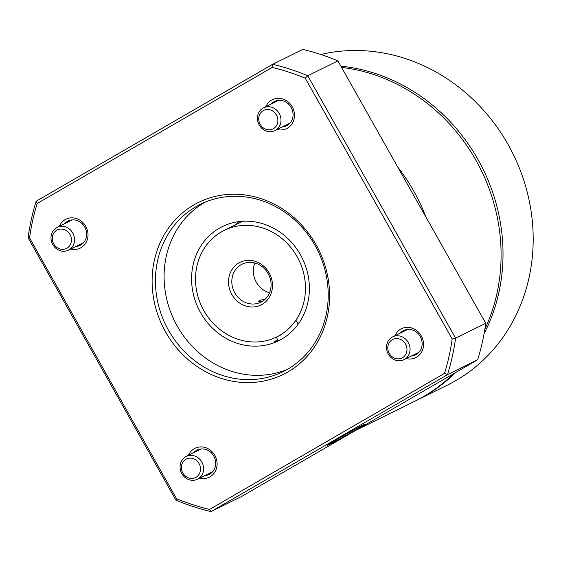 <?xml version="1.0" encoding="UTF-8"?>
<svg xmlns="http://www.w3.org/2000/svg" width="561" height="561" viewBox="0 0 561 561"><rect width="100%" height="100%" fill="white"/><g stroke="black" fill="none" stroke-linecap="round" stroke-linejoin="round"><path stroke-width="0.84" d="M455.637 372.511A178.167 161.54 63.7 0 1 416.963 400.168L447.131 385.274A178.167 161.54 -116.3 0 0 508.098 144.542A178.167 161.54 -116.3 0 0 320.822 54.48M231.84 294.469A23.758 21.535 63.7 0 1 238.832 262.976A23.758 21.535 63.7 0 1 269.133 272.87A23.758 21.535 63.7 0 1 262.148 304.357A23.758 21.535 63.7 0 1 231.84 294.469M268.102 273.551A21.213 19.228 -116.3 0 0 242.057 264.175A21.213 19.228 -116.3 0 0 234.8 292.835A21.213 19.228 -116.3 0 0 260.844 302.211A21.213 19.228 -116.3 0 0 268.102 273.551M165.607 332A95.868 86.927 63.7 0 1 193.811 204.926A95.868 86.927 63.7 0 1 316.116 244.848A95.868 86.927 63.7 0 1 287.912 371.915A95.868 86.927 63.7 0 1 165.607 332M315.079 245.529A93.322 84.62 -116.3 0 0 200.508 204.267A93.322 84.62 -116.3 0 0 168.566 330.366A93.322 84.62 -116.3 0 0 283.144 371.627A93.322 84.62 -116.3 0 0 315.079 245.529M394.937 335.737A16.122 14.614 63.7 0 1 407.517 327.344A16.122 14.614 63.7 0 1 421.269 335.85A16.122 14.614 63.7 0 1 421.045 352.953A16.122 14.614 63.7 0 1 406.206 358.563M411.374 356.011A13.576 12.307 -116.3 0 0 415.589 354.875A13.576 12.307 -116.3 0 0 420.238 336.537A13.576 12.307 -116.3 0 0 403.569 330.534A13.576 12.307 -116.3 0 0 400.105 333.192M265.872 106.681A16.122 14.614 63.7 0 1 278.452 98.28A16.122 14.614 63.7 0 1 292.204 106.793A16.122 14.614 63.7 0 1 291.972 123.89A16.122 14.614 63.7 0 1 277.141 129.5M282.302 126.947A13.576 12.307 -116.3 0 0 286.524 125.811A13.576 12.307 -116.3 0 0 291.166 107.474A13.576 12.307 -116.3 0 0 274.504 101.471A13.576 12.307 -116.3 0 0 271.04 104.129M59.424 226.223A16.122 14.614 63.7 0 1 72.004 217.829A16.122 14.614 63.7 0 1 85.756 226.335A16.122 14.614 63.7 0 1 85.531 243.432A16.122 14.614 63.7 0 1 70.693 249.049M75.861 246.496A13.576 12.307 -116.3 0 0 80.076 245.36A13.576 12.307 -116.3 0 0 84.725 227.016A13.576 12.307 -116.3 0 0 68.056 221.02A13.576 12.307 -116.3 0 0 64.592 223.671M188.496 455.287A16.122 14.614 63.7 0 1 201.076 446.893A16.122 14.614 63.7 0 1 214.828 455.399A16.122 14.614 63.7 0 1 214.597 472.495A16.122 14.614 63.7 0 1 199.765 478.105M204.933 475.56A13.576 12.307 -116.3 0 0 209.148 474.424A13.576 12.307 -116.3 0 0 213.79 456.079A13.576 12.307 -116.3 0 0 197.128 450.076A13.576 12.307 -116.3 0 0 193.664 452.734M262.422 301.327L258.544 301.376L259.196 300.528L265.416 298.943M277.751 339.777L274.027 341.81L279.315 340.38M329.293 444.522A21.213 0.54 150.6 0 0 350.183 433.092A21.213 0.54 150.6 0 0 364.426 424.467A21.213 0.54 150.6 0 0 362.595 425.238A21.213 0.54 150.6 0 0 341.698 436.668A21.213 0.54 150.6 0 0 327.463 445.294A21.213 0.54 150.6 0 0 329.293 444.522M254.855 263.018A21.213 19.228 -116.3 0 0 256.3 282.218A21.213 19.228 -116.3 0 0 269.539 292.758M203.874 310.661A59.389 53.849 -116.3 0 0 276.783 336.923A59.389 53.849 -116.3 0 0 297.106 256.672A59.389 53.849 -116.3 0 0 224.197 230.417A59.389 53.849 -116.3 0 0 203.874 310.661M300.437 254.743A63.631 57.692 -116.3 0 0 222.317 226.616A63.631 57.692 -116.3 0 0 200.543 312.589A63.631 57.692 -116.3 0 0 278.656 340.723A63.631 57.692 -116.3 0 0 300.437 254.743M238.811 221.623A63.631 57.692 -116.3 0 0 236.104 224.533M204.905 202.262A93.322 84.62 -116.3 0 0 177.234 326.088A93.322 84.62 -116.3 0 0 287.407 369.348M397.707 167.003A178.167 161.54 63.7 0 1 413.759 191.119A178.167 161.54 63.7 0 1 426.101 217.388M366.859 423.913A178.167 161.54 63.7 0 1 355.688 430.385M341.593 67.404A178.167 161.54 63.7 0 1 476.008 160.383A178.167 161.54 63.7 0 1 484.886 329.055M453.309 373.857A178.167 161.54 63.7 0 1 415.042 401.122L355.218 430.659M340.892 66.17A178.167 161.54 63.7 0 1 477.937 159.436A178.167 161.54 63.7 0 1 484.101 333.599M416.963 400.168A178.167 161.54 63.7 0 1 416.003 400.638M175.902 500.124L28.05 237.731A233.313 211.539 63.7 0 1 36.149 201.245L272.632 64.305A233.313 211.539 63.7 0 1 307.751 75.77L455.595 338.157A233.313 211.539 63.7 0 1 447.503 374.65L211.02 511.59A233.313 211.539 63.7 0 1 175.902 500.124L176.477 498.631A230.767 209.232 -116.3 0 0 209.541 509.423L444.557 373.331A230.767 209.232 -116.3 0 0 452.18 338.977L305.247 78.217A230.767 209.232 -116.3 0 0 272.183 67.425L37.166 203.51A230.767 209.232 -116.3 0 0 29.544 237.864L176.477 498.631M209.541 509.423L211.02 511.59L241.181 496.695L477.663 359.755A233.313 211.539 -116.3 0 0 485.763 323.269L337.911 60.876A233.313 211.539 -116.3 0 0 302.793 49.41L272.632 64.305L272.183 67.425M337.911 60.876L307.751 75.77L305.247 78.217M485.763 323.269L455.595 338.157L452.18 338.977M477.663 359.755L447.503 374.65L444.557 373.331M28.05 237.731L29.544 237.864M36.149 201.245L37.166 203.51M405.512 344.019A10.343 9.383 63.7 0 1 402.468 357.736A10.343 9.383 63.7 0 1 389.264 353.43A10.343 9.383 63.7 0 1 392.307 339.714A10.343 9.383 63.7 0 1 405.512 344.019M408.275 342.498A12.728 11.536 63.7 0 1 403.92 359.692A12.728 11.536 63.7 0 1 388.296 354.068A12.728 11.536 63.7 0 1 392.651 336.866A12.728 11.536 63.7 0 1 408.275 342.498M199.064 463.568A10.343 9.383 63.7 0 1 196.02 477.285A10.343 9.383 63.7 0 1 182.823 472.972A10.343 9.383 63.7 0 1 185.866 459.263A10.343 9.383 63.7 0 1 199.064 463.568M201.834 462.04A12.728 11.536 63.7 0 1 197.479 479.234A12.728 11.536 63.7 0 1 181.855 473.61A12.728 11.536 63.7 0 1 186.21 456.416A12.728 11.536 63.7 0 1 201.834 462.04M276.44 114.963A10.343 9.383 63.7 0 1 273.396 128.672A10.343 9.383 63.7 0 1 260.199 124.367A10.343 9.383 63.7 0 1 263.242 110.65A10.343 9.383 63.7 0 1 276.44 114.963M279.21 113.434A12.728 11.536 63.7 0 1 274.855 130.629A12.728 11.536 63.7 0 1 259.231 125.005A12.728 11.536 63.7 0 1 263.586 107.81A12.728 11.536 63.7 0 1 279.21 113.434M69.992 234.505A10.343 9.383 63.7 0 1 66.948 248.221A10.343 9.383 63.7 0 1 53.751 243.909A10.343 9.383 63.7 0 1 56.794 230.199A10.343 9.383 63.7 0 1 69.992 234.505M72.762 232.983A12.728 11.536 63.7 0 1 68.407 250.178A12.728 11.536 63.7 0 1 52.783 244.547A12.728 11.536 63.7 0 1 57.138 227.352A12.728 11.536 63.7 0 1 72.762 232.983M281.026 334.826L276.783 336.923M242.766 221.244L224.197 230.417M295.92 320.17L298.179 324.181M276.278 337.168L278.326 340.808M403.92 359.692L419.053 352.217M392.651 336.866L407.784 329.398M197.479 479.234L212.612 471.766M186.21 456.416L201.343 448.94M274.855 130.629L289.988 123.161M263.586 107.81L278.719 100.335M68.407 250.178L83.54 242.703M57.138 227.352L72.271 219.884"/></g></svg>

